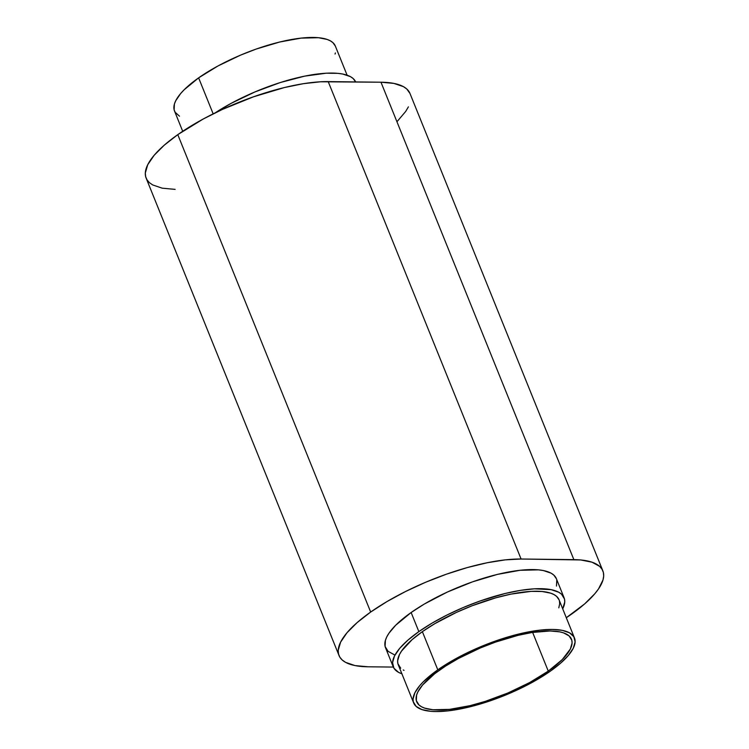 <?xml version="1.0" encoding="UTF-8"?>
<svg xmlns="http://www.w3.org/2000/svg" width="749" height="749" viewBox="0 0 749 749"><rect width="100%" height="100%" fill="white"/><g stroke="black" fill="none" stroke-linecap="round" stroke-linejoin="round"><path stroke-width="1.12" d="M439.906 669.868A83.467 26.075 -22 0 1 520.012 634.88A83.467 26.075 -22 0 1 571.478 639.225A83.467 26.075 -22 0 1 548.268 671.113L532.633 632.409L548.268 671.113L562.227 659.616L570.317 649.055L572.086 642.988L571.843 640.339L569.128 635.938L563.52 632.858L559.7 631.856L550.206 630.976L532.062 632.493L518.046 635.349L495.464 642.108L480.221 648.016L458.528 658.427L445.674 666.001L434.673 673.744L422.558 685.035L417.858 691.926L416.603 695.081L416.332 700.643L419.056 705.052L421.509 706.766L424.655 708.123L432.931 709.762L449.615 709.369L470.138 705.642L485.08 701.439L507.962 692.965L529.646 682.564L548.268 671.113A83.467 26.075 -22 0 1 468.172 706.11A83.467 26.075 -22 0 1 416.697 701.757A83.467 26.075 -22 0 1 439.906 669.868M179.498 116.189L175.154 112.284L174.133 109.831L174.405 104.055L175.715 100.778L180.593 93.616L184.123 89.805L198.616 77.859L213.165 113.848L198.616 77.859A86.725 27.086 158 0 0 174.508 110.992L182.7 131.281M559.082 599.846L556.619 596.401L554.073 594.612L550.796 593.199L542.201 591.504L531.163 591.373L510.987 594.116L495.866 597.805L472.132 605.754L456.497 612.373L434.823 623.655L422.37 631.65L437.8 669.84A86.725 27.086 -22 0 1 521.023 633.495A86.725 27.086 -22 0 1 574.492 638.008A86.725 27.086 -22 0 1 550.384 671.141L537.922 679.137L523.785 686.805L508.496 693.846L484.725 702.646L461.759 708.676L447.883 710.885L435.778 711.55L430.544 711.288L421.949 709.593L416.135 706.391L413.308 701.822L413.055 699.07L414.89 692.759L419.768 685.607L423.297 681.787L437.8 669.84L422.37 631.65A86.725 27.086 158 0 0 398.253 664.784L413.682 702.983A86.725 27.086 -22 0 1 437.8 669.84L450.252 661.844L464.399 654.177L479.678 647.145L495.51 641.004L511.295 635.995L526.416 632.315L540.291 630.096L552.397 629.432L562.256 630.349L569.502 632.811L573.846 636.716L575.12 641.921L573.285 648.222L568.407 655.384L560.673 663.118L550.384 671.141A86.725 27.086 -22 0 1 467.161 707.496A86.725 27.086 -22 0 1 413.682 702.983M402.016 673.847L398.534 672.34L393.918 668.192L392.56 662.659L394.508 655.965L399.694 648.353L407.915 640.133L418.85 631.613L411.135 612.513A92.146 28.78 158 0 0 385.51 647.716L393.225 666.816A92.146 28.78 -22 0 1 418.85 631.613A92.146 28.78 -22 0 1 507.27 592.983A92.146 28.78 -22 0 1 564.091 597.786A92.146 28.78 -22 0 1 562.705 608.834L564.755 601.943L564.493 599.013L561.488 594.154L558.782 592.262L551.086 589.65L534.449 588.817L520.583 590.352L505.098 593.498L480.175 600.97L463.35 607.495L447.106 614.966L432.079 623.112L418.85 631.613L411.135 612.513L395.725 625.209L388.993 633.158L386.793 636.865L385.407 640.348L385.108 646.49L388.113 651.349L394.302 654.748M401.895 673.8A92.146 28.78 -22 0 1 393.225 666.816M521.089 559.016L328.202 81.604A113.82 35.549 158 0 0 177.785 134.642L370.671 612.045A113.82 35.549 -22 0 1 521.089 559.016L580.728 559.962L592.01 562.19L599.649 566.384L602.009 569.174L603.357 572.395L603.685 576.009L602.992 579.979L598.563 588.854L594.875 593.676L584.726 603.834L566.3 617.719A113.82 35.549 -22 0 0 602.861 570.869A113.82 35.549 -22 0 0 573.856 559.625L521.089 559.016L328.202 81.604L380.969 82.212L393.918 83.411L403.421 86.641L406.763 88.981L409.993 93.503A113.82 35.549 158 0 0 380.969 82.212L573.856 559.625L380.969 82.212L320.591 81.781L303.457 83.673L284.339 87.567L253.546 96.79L222.584 109.335L203.185 119.035L177.785 134.642A113.82 35.549 158 0 0 146.139 178.131L339.025 655.534A113.82 35.549 -22 0 1 370.671 612.045L387.027 601.55L405.584 591.495L425.638 582.254L446.423 574.193L467.142 567.62L486.981 562.789L505.201 559.878L521.089 559.016M175.144 189.375L162.196 188.177L152.693 184.947L149.351 182.616L146.991 179.826L145.643 176.605L145.315 172.991L147.722 164.724L154.125 155.324L164.274 145.166L177.785 134.642L370.671 612.045L357.161 622.578L347.012 632.736L340.608 642.127L338.202 650.404L338.529 654.017L339.877 657.229L342.237 660.019L345.579 662.359L355.082 665.589L368.031 666.788A113.82 35.549 -22 0 1 339.025 655.534M408.392 106.873L405.677 111.451L397.363 121.272M393.337 667.078L368.031 666.788L393.337 667.078M556.479 586.064L556.779 579.923M556.385 578.715L553.773 575.054L551.067 573.163L543.371 570.551L538.456 569.858L520.031 570.289L497.383 574.408L472.46 581.87L447.396 592.028L424.365 604.012L411.135 612.513A92.146 28.78 158 0 1 499.555 573.893A92.146 28.78 158 0 1 556.376 578.687L564.091 597.786M355.663 81.922A92.146 28.78 158 0 0 301.463 76.819A92.146 28.78 158 0 0 215.15 112.874L231.095 103.381L255.034 91.893L280.285 82.54L304.693 76.136L326.133 73.215L337.855 73.355L342.77 74.048L350.466 76.66L353.172 78.551L355.663 81.922M574.492 638.008L559.063 599.818A86.725 27.086 158 0 0 505.584 595.296A86.725 27.086 158 0 0 422.37 631.65L412.072 639.674L401.53 651.078L399.46 654.57L397.625 660.871L397.878 663.623L400.696 668.202M403.252 669.981L404.02 670.383M558.801 607.842L559.69 603.731L559.437 600.979M347.105 75.2L335.318 46.017A86.725 27.086 158 0 0 281.839 41.504A86.725 27.086 158 0 0 198.616 77.859L217.968 65.968L240.504 55.154L256.336 49.013L279.798 41.991L301.117 38.115L318.456 37.712L327.051 39.407L330.318 40.821L332.865 42.609L335.327 46.054M335.412 52.964L335.056 54.05M409.975 93.466L602.861 570.869"/></g></svg>
